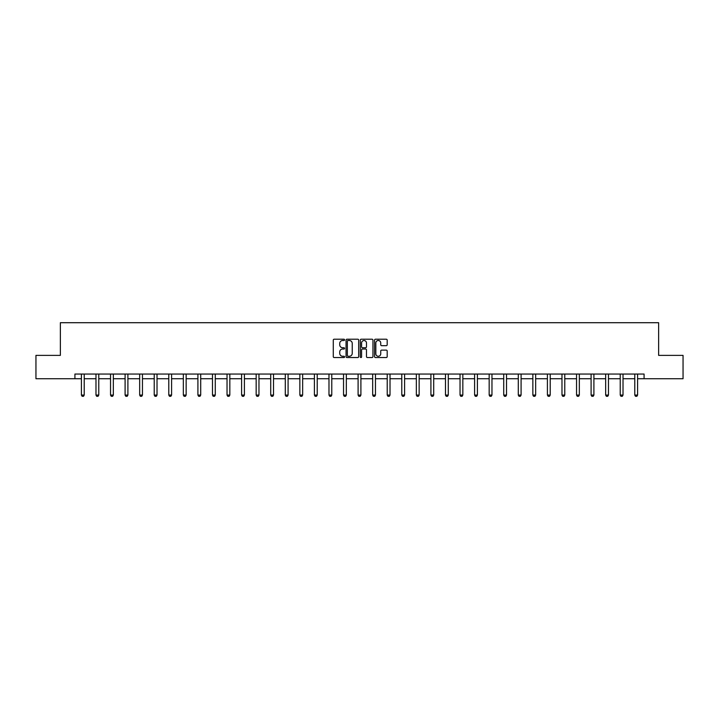 <?xml version="1.0" encoding="UTF-8"?>
<svg xmlns="http://www.w3.org/2000/svg" width="719" height="719" viewBox="0 0 719 719"><rect width="100%" height="100%" fill="white"/><g stroke="black" fill="none" stroke-linecap="round" stroke-linejoin="round"><path stroke-width="1.08" d="M344.563 339.862A0.638 0.638 0 0 0 343.925 339.215L334.191 339.215A0.917 0.917 0 0 0 333.274 340.132L333.274 356.633A0.917 0.917 0 0 0 334.191 357.541L343.925 357.541A0.638 0.638 0 0 0 344.563 356.903A0.638 0.638 0 0 0 343.925 356.264L342.666 356.264A2.93 2.93 0 0 1 339.728 353.326L339.728 351.959A2.93 2.93 0 0 1 342.666 349.021L343.925 349.021A0.638 0.638 0 0 0 344.563 348.382A0.638 0.638 0 0 0 343.925 347.744L342.666 347.744A2.93 2.93 0 0 1 339.728 344.805L339.728 343.43A2.93 2.93 0 0 1 342.666 340.5L343.925 340.5A0.638 0.638 0 0 0 344.563 339.862M386.283 345.677A0.917 0.917 0 0 0 387.19 344.761L387.19 340.132A0.917 0.917 0 0 0 386.283 339.215L375.471 339.215A0.917 0.917 0 0 0 374.554 340.132L374.554 356.633A0.917 0.917 0 0 0 375.471 357.541L386.283 357.541A0.917 0.917 0 0 0 387.19 356.633L387.19 351.043A0.917 0.917 0 0 0 386.283 350.126L381.654 350.126A0.917 0.917 0 0 0 380.737 351.043L380.737 353.811A2.454 2.454 0 0 1 378.284 356.264A2.454 2.454 0 0 1 375.83 353.811L375.83 342.954A2.454 2.454 0 0 1 378.284 340.5A2.454 2.454 0 0 1 380.737 342.954L380.737 344.761A0.917 0.917 0 0 0 381.654 345.677L386.283 345.677M74.92 378.724L35.95 378.724L35.95 355.384L60.36 355.384L60.36 322.714L658.64 322.714L658.64 355.384L683.05 355.384L683.05 378.724L644.08 378.724L644.08 374.051L74.92 374.051L74.92 378.724L81.409 378.724M358.7 340.132A0.917 0.917 0 0 0 357.783 339.215L346.971 339.215A0.917 0.917 0 0 0 346.055 340.132L346.055 356.633A0.917 0.917 0 0 0 346.971 357.541L357.783 357.541A0.917 0.917 0 0 0 358.7 356.633L358.7 340.132M361.217 339.215L372.029 339.215A0.917 0.917 0 0 1 372.945 340.132L372.945 356.633A0.917 0.917 0 0 1 372.029 357.541L367.4 357.541A0.917 0.917 0 0 1 366.483 356.633L366.483 349.937A0.917 0.917 0 0 0 365.567 349.021L362.502 349.021A0.917 0.917 0 0 0 361.585 349.937L361.585 356.903A0.638 0.638 0 0 1 360.947 357.541A0.638 0.638 0 0 1 360.3 356.903L360.3 340.132A0.917 0.917 0 0 1 361.217 339.215M84.213 378.724L95.978 378.724M98.773 378.724L110.537 378.724M113.341 378.724L125.097 378.724M127.901 378.724L139.666 378.724M142.461 378.724L154.226 378.724M157.021 378.724L168.785 378.724M171.589 378.724L183.345 378.724M186.149 378.724L197.914 378.724M200.709 378.724L212.473 378.724M215.278 378.724L227.033 378.724M229.837 378.724L241.602 378.724M244.397 378.724L256.162 378.724M258.966 378.724L270.721 378.724M273.526 378.724L285.29 378.724M288.085 378.724L299.85 378.724M302.654 378.724L314.41 378.724M317.214 378.724L328.978 378.724M331.774 378.724L343.538 378.724M346.333 378.724L358.098 378.724M360.902 378.724L372.667 378.724M375.462 378.724L387.226 378.724M390.022 378.724L401.786 378.724M404.59 378.724L416.346 378.724M419.15 378.724L430.915 378.724M433.71 378.724L445.474 378.724M448.279 378.724L460.034 378.724M462.838 378.724L474.603 378.724M477.398 378.724L489.163 378.724M491.967 378.724L503.722 378.724M506.527 378.724L518.291 378.724M521.086 378.724L532.851 378.724M535.655 378.724L547.411 378.724M550.215 378.724L561.979 378.724M564.774 378.724L576.539 378.724M579.334 378.724L591.099 378.724M593.903 378.724L605.659 378.724M608.463 378.724L620.227 378.724M623.022 378.724L634.787 378.724M637.591 378.724L644.08 378.724M347.978 340.5A0.638 0.638 0 0 0 347.34 341.148L347.34 355.617A0.638 0.638 0 0 0 347.978 356.264L349.308 356.264A2.93 2.93 0 0 0 352.238 353.326L352.238 343.43A2.93 2.93 0 0 0 349.308 340.5L347.978 340.5M366.483 342.999A2.454 2.454 0 0 0 364.039 340.545A2.454 2.454 0 0 0 361.585 342.999L361.585 346.828A0.917 0.917 0 0 0 362.502 347.744L365.567 347.744A0.917 0.917 0 0 0 366.483 346.828L366.483 342.999M84.321 374.051L84.258 374.257A0.935 0.935 0 0 0 84.213 374.536L84.213 395.073L83.512 396.286L82.11 396.286L81.409 395.073L81.409 374.536A0.935 0.935 0 0 0 81.364 374.257L81.301 374.051M81.409 395.073L84.213 395.073M98.88 374.051L98.818 374.257A0.935 0.935 0 0 0 98.773 374.536L98.773 395.073L98.072 396.286L96.67 396.286L95.978 395.073L95.978 374.536A0.935 0.935 0 0 0 95.933 374.257L95.87 374.051M95.978 395.073L98.773 395.073M113.449 374.051L113.377 374.257A0.935 0.935 0 0 0 113.341 374.536L113.341 395.073L112.64 396.286L111.238 396.286L110.537 395.073L110.537 374.536A0.935 0.935 0 0 0 110.492 374.257L110.429 374.051M110.537 395.073L113.341 395.073M128.009 374.051L127.946 374.257A0.935 0.935 0 0 0 127.901 374.536L127.901 395.073L127.2 396.286L125.798 396.286L125.097 395.073L125.097 374.536A0.935 0.935 0 0 0 125.052 374.257L124.989 374.051M125.097 395.073L127.901 395.073M142.569 374.051L142.506 374.257A0.935 0.935 0 0 0 142.461 374.536L142.461 395.073L141.76 396.286L140.358 396.286L139.666 395.073L139.666 374.536A0.935 0.935 0 0 0 139.621 374.257L139.549 374.051M139.666 395.073L142.461 395.073M157.128 374.051L157.066 374.257A0.935 0.935 0 0 0 157.021 374.536L157.021 395.073L156.329 396.286L154.927 396.286L154.226 395.073L154.226 374.536A0.935 0.935 0 0 0 154.181 374.257L154.118 374.051M154.226 395.073L157.021 395.073M171.697 374.051L171.634 374.257A0.935 0.935 0 0 0 171.589 374.536L171.589 395.073L170.888 396.286L169.486 396.286L168.785 395.073L168.785 374.536A0.935 0.935 0 0 0 168.74 374.257L168.677 374.051M168.785 395.073L171.589 395.073M186.257 374.051L186.194 374.257A0.935 0.935 0 0 0 186.149 374.536L186.149 395.073L185.448 396.286L184.046 396.286L183.345 395.073L183.345 374.536A0.935 0.935 0 0 0 183.309 374.257L183.237 374.051M183.345 395.073L186.149 395.073M200.817 374.051L200.754 374.257A0.935 0.935 0 0 0 200.709 374.536L200.709 395.073L200.008 396.286L198.615 396.286L197.914 395.073L197.914 374.536A0.935 0.935 0 0 0 197.869 374.257L197.806 374.051M197.914 395.073L200.709 395.073M215.385 374.051L215.323 374.257A0.935 0.935 0 0 0 215.278 374.536L215.278 395.073L214.577 396.286L213.175 396.286L212.473 395.073L212.473 374.536A0.935 0.935 0 0 0 212.429 374.257L212.366 374.051M212.473 395.073L215.278 395.073M229.945 374.051L229.882 374.257A0.935 0.935 0 0 0 229.837 374.536L229.837 395.073L229.136 396.286L227.734 396.286L227.033 395.073L227.033 374.536A0.935 0.935 0 0 0 226.997 374.257L226.925 374.051M227.033 395.073L229.837 395.073M244.505 374.051L244.442 374.257A0.935 0.935 0 0 0 244.397 374.536L244.397 395.073L243.696 396.286L242.303 396.286L241.602 395.073L241.602 374.536A0.935 0.935 0 0 0 241.557 374.257L241.494 374.051M241.602 395.073L244.397 395.073M259.074 374.051L259.011 374.257A0.935 0.935 0 0 0 258.966 374.536L258.966 395.073L258.265 396.286L256.863 396.286L256.162 395.073L256.162 374.536A0.935 0.935 0 0 0 256.117 374.257L256.054 374.051M256.162 395.073L258.966 395.073M273.633 374.051L273.571 374.257A0.935 0.935 0 0 0 273.526 374.536L273.526 395.073L272.825 396.286L271.423 396.286L270.721 395.073L270.721 374.536A0.935 0.935 0 0 0 270.677 374.257L270.614 374.051M270.721 395.073L273.526 395.073M288.193 374.051L288.13 374.257A0.935 0.935 0 0 0 288.085 374.536L288.085 395.073L287.384 396.286L285.991 396.286L285.29 395.073L285.29 374.536A0.935 0.935 0 0 0 285.245 374.257L285.182 374.051M285.29 395.073L288.085 395.073M302.762 374.051L302.69 374.257A0.935 0.935 0 0 0 302.654 374.536L302.654 395.073L301.953 396.286L300.551 396.286L299.85 395.073L299.85 374.536A0.935 0.935 0 0 0 299.805 374.257L299.742 374.051M299.85 395.073L302.654 395.073M317.322 374.051L317.259 374.257A0.935 0.935 0 0 0 317.214 374.536L317.214 395.073L316.513 396.286L315.111 396.286L314.41 395.073L314.41 374.536A0.935 0.935 0 0 0 314.365 374.257L314.302 374.051M314.41 395.073L317.214 395.073M331.881 374.051L331.819 374.257A0.935 0.935 0 0 0 331.774 374.536L331.774 395.073L331.073 396.286L329.67 396.286L328.978 395.073L328.978 374.536A0.935 0.935 0 0 0 328.934 374.257L328.871 374.051M328.978 395.073L331.774 395.073M346.45 374.051L346.378 374.257A0.935 0.935 0 0 0 346.333 374.536L346.333 395.073L345.641 396.286L344.239 396.286L343.538 395.073L343.538 374.536A0.935 0.935 0 0 0 343.493 374.257L343.43 374.051M343.538 395.073L346.333 395.073M361.01 374.051L360.947 374.257A0.935 0.935 0 0 0 360.902 374.536L360.902 395.073L360.201 396.286L358.799 396.286L358.098 395.073L358.098 374.536A0.935 0.935 0 0 0 358.053 374.257L357.99 374.051M358.098 395.073L360.902 395.073M375.57 374.051L375.507 374.257A0.935 0.935 0 0 0 375.462 374.536L375.462 395.073L374.761 396.286L373.359 396.286L372.667 395.073L372.667 374.536A0.935 0.935 0 0 0 372.622 374.257L372.55 374.051M372.667 395.073L375.462 395.073M390.129 374.051L390.066 374.257A0.935 0.935 0 0 0 390.022 374.536L390.022 395.073L389.33 396.286L387.927 396.286L387.226 395.073L387.226 374.536A0.935 0.935 0 0 0 387.182 374.257L387.119 374.051M387.226 395.073L390.022 395.073M404.698 374.051L404.635 374.257A0.935 0.935 0 0 0 404.59 374.536L404.59 395.073L403.889 396.286L402.487 396.286L401.786 395.073L401.786 374.536A0.935 0.935 0 0 0 401.741 374.257L401.678 374.051M401.786 395.073L404.59 395.073M419.258 374.051L419.195 374.257A0.935 0.935 0 0 0 419.15 374.536L419.15 395.073L418.449 396.286L417.047 396.286L416.346 395.073L416.346 374.536A0.935 0.935 0 0 0 416.31 374.257L416.238 374.051M416.346 395.073L419.15 395.073M433.818 374.051L433.755 374.257A0.935 0.935 0 0 0 433.71 374.536L433.71 395.073L433.009 396.286L431.616 396.286L430.915 395.073L430.915 374.536A0.935 0.935 0 0 0 430.87 374.257L430.807 374.051M430.915 395.073L433.71 395.073M448.386 374.051L448.323 374.257A0.935 0.935 0 0 0 448.279 374.536L448.279 395.073L447.578 396.286L446.175 396.286L445.474 395.073L445.474 374.536A0.935 0.935 0 0 0 445.429 374.257L445.367 374.051M445.474 395.073L448.279 395.073M462.946 374.051L462.883 374.257A0.935 0.935 0 0 0 462.838 374.536L462.838 395.073L462.137 396.286L460.735 396.286L460.034 395.073L460.034 374.536A0.935 0.935 0 0 0 459.989 374.257L459.926 374.051M460.034 395.073L462.838 395.073M477.506 374.051L477.443 374.257A0.935 0.935 0 0 0 477.398 374.536L477.398 395.073L476.697 396.286L475.304 396.286L474.603 395.073L474.603 374.536A0.935 0.935 0 0 0 474.558 374.257L474.495 374.051M474.603 395.073L477.398 395.073M492.075 374.051L492.003 374.257A0.935 0.935 0 0 0 491.967 374.536L491.967 395.073L491.266 396.286L489.864 396.286L489.163 395.073L489.163 374.536A0.935 0.935 0 0 0 489.118 374.257L489.055 374.051M489.163 395.073L491.967 395.073M506.634 374.051L506.571 374.257A0.935 0.935 0 0 0 506.527 374.536L506.527 395.073L505.825 396.286L504.423 396.286L503.722 395.073L503.722 374.536A0.935 0.935 0 0 0 503.677 374.257L503.615 374.051M503.722 395.073L506.527 395.073M521.194 374.051L521.131 374.257A0.935 0.935 0 0 0 521.086 374.536L521.086 395.073L520.385 396.286L518.992 396.286L518.291 395.073L518.291 374.536A0.935 0.935 0 0 0 518.246 374.257L518.183 374.051M518.291 395.073L521.086 395.073M535.763 374.051L535.691 374.257A0.935 0.935 0 0 0 535.655 374.536L535.655 395.073L534.954 396.286L533.552 396.286L532.851 395.073L532.851 374.536A0.935 0.935 0 0 0 532.806 374.257L532.743 374.051M532.851 395.073L535.655 395.073M550.323 374.051L550.26 374.257A0.935 0.935 0 0 0 550.215 374.536L550.215 395.073L549.514 396.286L548.112 396.286L547.411 395.073L547.411 374.536A0.935 0.935 0 0 0 547.366 374.257L547.303 374.051M547.411 395.073L550.215 395.073M564.882 374.051L564.819 374.257A0.935 0.935 0 0 0 564.774 374.536L564.774 395.073L564.073 396.286L562.671 396.286L561.979 395.073L561.979 374.536A0.935 0.935 0 0 0 561.934 374.257L561.872 374.051M561.979 395.073L564.774 395.073M579.451 374.051L579.379 374.257A0.935 0.935 0 0 0 579.334 374.536L579.334 395.073L578.642 396.286L577.24 396.286L576.539 395.073L576.539 374.536A0.935 0.935 0 0 0 576.494 374.257L576.431 374.051M576.539 395.073L579.334 395.073M594.011 374.051L593.948 374.257A0.935 0.935 0 0 0 593.903 374.536L593.903 395.073L593.202 396.286L591.8 396.286L591.099 395.073L591.099 374.536A0.935 0.935 0 0 0 591.054 374.257L590.991 374.051M591.099 395.073L593.903 395.073M608.571 374.051L608.508 374.257A0.935 0.935 0 0 0 608.463 374.536L608.463 395.073L607.762 396.286L606.36 396.286L605.659 395.073L605.659 374.536A0.935 0.935 0 0 0 605.623 374.257L605.551 374.051M605.659 395.073L608.463 395.073M623.13 374.051L623.067 374.257A0.935 0.935 0 0 0 623.022 374.536L623.022 395.073L622.33 396.286L620.928 396.286L620.227 395.073L620.227 374.536A0.935 0.935 0 0 0 620.182 374.257L620.12 374.051M620.227 395.073L623.022 395.073M637.699 374.051L637.636 374.257A0.935 0.935 0 0 0 637.591 374.536L637.591 395.073L636.89 396.286L635.488 396.286L634.787 395.073L634.787 374.536A0.935 0.935 0 0 0 634.742 374.257L634.679 374.051M634.787 395.073L637.591 395.073"/></g></svg>
